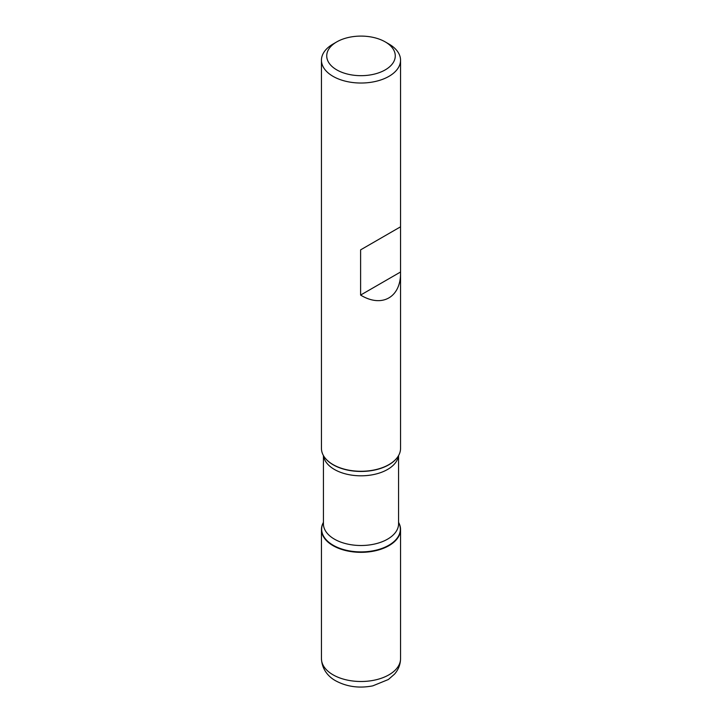 <?xml version="1.0" encoding="UTF-8"?>
<svg xmlns="http://www.w3.org/2000/svg" width="722" height="722" viewBox="0 0 722 722"><rect width="100%" height="100%" fill="white"/><g stroke="black" fill="none" stroke-linecap="round" stroke-linejoin="round"><path stroke-width="1.08" d="M388.968 44.051L385.241 41.894A34.277 19.792 0 0 0 385.232 41.894A34.277 19.792 0 0 0 336.759 41.894A34.277 19.792 0 0 0 336.768 69.881A34.277 19.792 0 0 0 385.232 69.881A34.277 19.792 0 0 0 385.241 41.894L388.968 44.051A39.548 22.833 180 0 1 400.548 60.197A39.548 22.833 180 0 1 376.135 81.288A39.548 22.833 180 0 1 333.032 76.342A39.548 22.833 180 0 1 321.452 60.197L321.452 448.443A39.548 22.833 0 0 0 324.9 457.766A39.548 22.833 0 0 0 333.032 464.589A39.548 22.833 0 0 0 397.1 457.766A39.548 22.833 0 0 0 400.548 448.443L400.548 226.807L360.603 249.866L360.603 295.072C381.884 308.132 400.999 297.311 400.548 272.474M321.452 60.197A39.548 22.833 180 0 1 333.032 44.051L336.759 41.894M398.571 522.367A39.548 22.833 180 0 1 361 552.33A39.548 22.833 180 0 1 323.429 522.367A39.548 22.833 0 0 0 321.452 529.497A39.548 22.833 0 0 0 333.032 545.642A39.548 22.833 0 0 0 376.135 550.597A39.548 22.833 0 0 0 400.548 529.497A39.548 22.833 0 0 0 398.571 522.367M400.548 60.197L400.548 226.807L360.603 249.866M400.548 272.013L360.603 295.072M388.968 545.642L388.968 545.173M324.99 457.892A39.34 22.707 0 0 0 325.09 458.019A39.34 22.707 0 0 0 333.185 464.806A39.34 22.707 0 0 0 396.91 458.019A39.34 22.707 0 0 0 397.01 457.892M398.571 522.466A39.34 22.707 180 0 1 381.333 548.639A39.34 22.707 180 0 1 333.185 545.254A39.34 22.707 180 0 1 323.429 522.466M323.429 455.573L323.429 523.82A37.571 21.687 0 0 0 334.43 539.154A37.571 21.687 0 0 0 375.377 543.856A37.571 21.687 0 0 0 398.571 523.82L398.571 455.573M398.463 455.762A37.571 21.687 180 0 1 374.059 474.462A37.571 21.687 180 0 1 334.43 469.462A37.571 21.687 180 0 1 323.537 455.762M400.548 658.663C400.448 664.466 398.445 669.619 394.528 674.122L388.373 679.51L372.805 685.855C359.276 688.481 346.93 686.812 335.766 680.846C330.36 677.958 322.012 671.045 321.452 658.663A39.548 22.833 0 0 0 333.032 674.808A39.548 22.833 0 0 0 376.135 679.763A39.548 22.833 0 0 0 400.548 658.663L400.548 529.497M321.452 658.663L321.452 529.497"/></g></svg>
